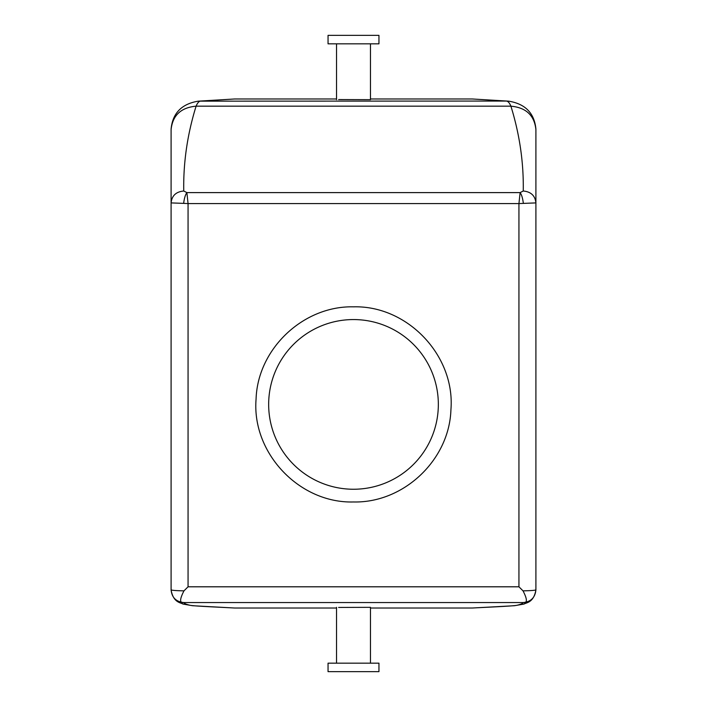 <?xml version="1.0" encoding="UTF-8"?>
<svg xmlns="http://www.w3.org/2000/svg" width="707" height="707" viewBox="0 0 707 707"><rect width="100%" height="100%" fill="white"/><g stroke="black" fill="none" stroke-linecap="round" stroke-linejoin="round"><path stroke-width="1.06" d="M523.357 203.377C522.694 198.154 521.616 194.566 520.113 192.613L518.938 203.572L518.938 586.801L523.03 590.858C527.422 599.359 527.475 603.257 523.189 602.55L523.189 602.55C530.913 601.798 535.155 597.565 535.906 589.841L535.906 202.909L518.938 203.572L188.062 203.572L188.062 586.801L183.97 590.858C179.578 599.359 179.525 603.257 183.811 602.55L183.811 602.55C176.087 601.798 171.845 597.565 171.094 589.841L171.094 589.894C173.303 602.912 180.939 602.576 182.927 604.052L192.543 605.713L234.724 608.02L336.532 608.02M198.278 101.163L234.724 98.98L336.532 98.98M370.468 98.98L472.276 98.98L508.633 101.154L472.276 98.98M535.906 589.894C533.697 602.912 526.061 602.576 524.073 604.052L514.457 605.713L472.276 608.02L370.468 608.02M183.97 590.858C176.158 590.698 171.863 590.354 171.094 589.841L171.094 544.593M472.276 608.02C488.855 607.119 511.895 606.217 516.905 605.298C520.723 604.397 522.818 603.478 523.189 602.55L183.811 602.55C184.182 603.478 186.277 604.397 190.095 605.298C195.105 606.217 218.145 607.119 234.724 608.02M171.094 589.841L171.094 129.664C172.579 115.4 180.912 107.57 196.095 106.174C197.447 102.922 198.959 101.216 200.629 101.066L234.724 98.98M171.094 129.098C172.588 113.173 181.681 103.858 198.367 101.154L506.371 101.066C508.041 101.216 509.553 102.922 510.905 106.174L196.095 106.174C187.364 134.33 183.246 162.601 183.749 191.014C176.061 191.721 171.845 195.68 171.094 202.909L183.643 203.377C184.306 198.154 185.384 194.566 186.887 192.613L183.749 191.014M370.468 43.834L370.468 99.669L338.609 99.563M508.722 101.163L508.633 101.154C525.319 103.858 534.412 113.173 535.906 129.098M523.03 590.858C531.037 590.681 535.332 590.345 535.906 589.841L535.906 544.593M535.906 202.909L535.906 129.664C534.421 115.4 526.088 107.57 510.905 106.174C519.636 134.33 523.754 162.601 523.251 191.014C530.939 191.721 535.155 195.68 535.906 202.909L535.906 204.836M370.468 663.166L370.468 607.331L338.609 607.437M353.5 489.244A84.84 84.84 0 0 0 438.34 404.404A84.84 84.84 0 0 0 353.5 319.564A84.84 84.84 0 0 0 268.66 404.404A84.84 84.84 0 0 0 353.5 489.244M523.251 191.014L520.113 192.613L186.887 192.613L188.062 203.572L183.643 203.377M353.5 501.97C403.715 503.154 449.387 459.895 450.925 409.698C455.352 355.771 407.594 305.336 353.5 306.838C303.285 305.654 257.613 348.913 256.075 399.11C251.648 453.037 299.406 503.472 353.5 501.97M378.952 43.834L328.048 43.834L328.048 35.35L378.952 35.35L378.952 43.834M375.832 663.166L328.048 663.166L328.048 671.65L378.952 671.65L378.952 663.166L375.832 663.166M188.062 586.801L518.938 586.801M336.532 43.834L336.532 99.669M336.532 607.331L336.532 663.166"/></g></svg>
